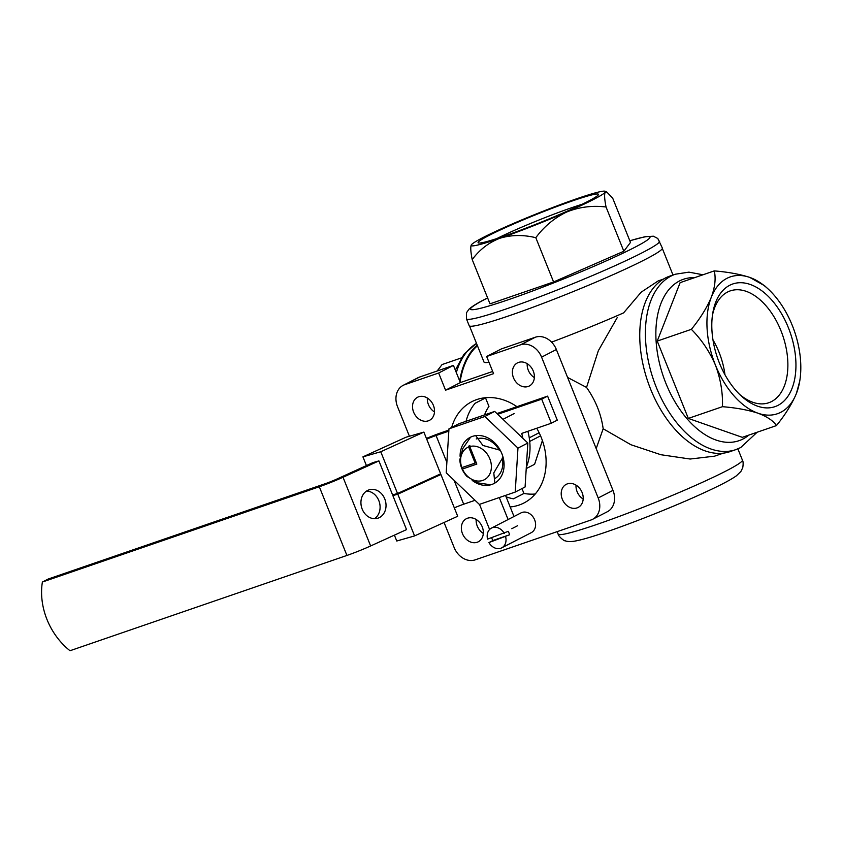 <?xml version="1.0" encoding="UTF-8"?>
<svg xmlns="http://www.w3.org/2000/svg" width="842" height="842" viewBox="0 0 842 842"><rect width="100%" height="100%" fill="white"/><g stroke="black" fill="none" stroke-linecap="round" stroke-linejoin="round"><path stroke-width="1.26" d="M462.426 469.036L476.825 464.089L469.783 446.576A18.187 14.588 62.8 0 1 490.223 459.89A18.187 14.588 62.8 0 1 482.603 480.477A18.187 14.588 62.8 0 1 462.426 469.036L476.804 464.026M526.229 468.594L534.607 464.289L542.395 440.534M466.058 421.284A56.961 45.678 -117.2 0 1 475.098 403.286L485.539 397.919A56.961 45.678 62.8 0 1 485.729 397.698M485.539 397.919L488.96 406.412A48.804 39.132 -117.2 0 0 484.539 414.917M521.987 488.581L523.945 493.454A56.961 45.678 62.8 0 0 535.238 494.012M444.071 522.472L454.154 547.542A18.556 14.882 -117.2 0 0 475.183 559.856L590.979 520.009A18.556 14.882 -117.2 0 0 592.558 519.335A18.556 14.882 -117.2 0 0 598.199 497.98L541.585 357.145A18.556 14.882 -117.2 0 0 520.556 344.82L486.665 356.492L493.57 373.659L445.555 390.183L438.65 373.006L404.76 384.668A18.556 14.882 -117.2 0 0 403.171 385.341A18.556 14.882 -117.2 0 0 397.54 406.707L409.412 436.24M592.558 519.335L607.345 511.736A18.556 14.882 -117.2 0 0 612.987 490.37L556.373 349.535A18.556 14.882 -117.2 0 0 535.344 337.221L501.453 348.883L486.665 356.492M492.675 371.459L460.342 382.584L453.438 365.407L419.537 377.069A18.556 14.882 -117.2 0 0 417.958 377.742L403.171 385.341M453.438 365.407L438.65 373.006M476.162 519.482A12.988 10.42 -117.2 0 0 483.319 533.407M576.023 485.129A12.988 10.42 -117.2 0 0 583.18 499.043M527.197 363.681A12.988 10.42 -117.2 0 0 534.354 377.595M427.347 398.034A12.988 10.42 -117.2 0 0 434.504 411.959M506.116 496.843A56.961 45.678 -117.2 0 0 513.494 498.822L523.945 493.454M467.52 518.219A12.988 10.42 -117.2 0 0 466.415 518.693A12.988 10.42 -117.2 0 0 463.089 535.007A12.988 10.42 -117.2 0 0 478.288 541.795A12.988 10.42 -117.2 0 0 481.94 526.155A12.988 10.42 -117.2 0 0 467.52 518.219M567.371 483.866A12.988 10.42 -117.2 0 0 566.266 484.329A12.988 10.42 -117.2 0 0 562.94 500.643A12.988 10.42 -117.2 0 0 578.149 507.431A12.988 10.42 -117.2 0 0 581.801 491.791A12.988 10.42 -117.2 0 0 567.371 483.866M518.556 362.418A12.988 10.42 -117.2 0 0 517.451 362.891A12.988 10.42 -117.2 0 0 514.125 379.205A12.988 10.42 -117.2 0 0 529.323 385.994A12.988 10.42 -117.2 0 0 532.975 370.354A12.988 10.42 -117.2 0 0 518.556 362.418M418.695 396.771A12.988 10.42 -117.2 0 0 417.59 397.245A12.988 10.42 -117.2 0 0 414.264 413.559A12.988 10.42 -117.2 0 0 429.462 420.347A12.988 10.42 -117.2 0 0 433.114 404.707A12.988 10.42 -117.2 0 0 418.695 396.771M451.659 427.452A56.961 45.678 62.8 0 1 471.825 401.676A56.961 45.678 62.8 0 1 516.956 406.675M536.733 428.241A56.961 45.678 62.8 0 1 523.913 503A56.961 45.678 62.8 0 1 510.178 506.968M714.521 456.175L690.145 459.027L660.854 454.722L630.89 444.723L603.167 428.757C601.177 414.159 595.641 400.382 586.548 387.425L598.336 350.714L617.344 317.413M551.573 342.147A103.903 7.146 -21.9 0 0 623.596 312.887L641.162 292.185L658.17 280.923L663.412 279.112M596.189 448.607L603.167 428.757M586.548 387.425L567.592 377.458M460.079 381.931A92.031 54.614 -109 0 1 477.456 345.767M472.204 259.578C479.582 249.642 488.792 242.538 499.843 238.275C511.241 234.823 523.229 234.634 535.807 237.697C544.132 226.435 554.457 217.868 566.761 211.984C579.254 206.985 592.347 205.322 606.051 206.995L623.838 251.242L630.49 242.422L612.692 198.165L606.724 191.944L605.209 192.218A72.359 4.978 -21.9 0 0 605.145 191.271A72.359 4.978 -21.9 0 0 576.728 198.744A72.359 4.978 -21.9 0 0 509.81 225.035A72.359 4.978 -21.9 0 0 471.362 244.801C470.362 246.748 470.636 251.674 472.204 259.578L490.002 303.836L553.594 281.954L623.838 251.242M535.807 237.697L553.594 281.954M606.051 206.995C604.482 199.144 604.198 194.218 605.209 192.218A72.359 4.978 -21.9 0 1 566.761 211.984A72.359 4.978 -21.9 0 1 499.843 238.275A72.359 4.978 -21.9 0 1 471.173 245.117L471.131 245.211M688.324 418.421L742.318 437.335L776.45 425.589C773.366 420.811 767.209 416.685 757.968 413.201C748.159 410.001 736.318 407.823 722.457 406.686L688.324 418.421L657.234 341.084L680.136 282.638L714.258 270.903C727.993 272.008 739.834 274.187 749.78 277.418L764.557 285.712L767.904 288.785A72.359 42.942 71 0 0 749.78 277.418A72.359 42.942 71 0 0 711.332 297.184C715.026 287.038 716.005 278.27 714.258 270.903M730.109 451.607A92.778 55.056 -109 0 1 647.866 381.784A92.778 55.056 -109 0 1 669.737 276.144L675.389 274.208A92.778 55.056 -109 0 0 653.518 379.847A92.778 55.056 -109 0 0 735.761 449.66L730.109 451.607M469.52 326.022L483.992 362.039A103.903 7.146 -21.9 0 0 488.992 362.281M659.581 241.17A104.092 7.157 -21.9 0 1 565.677 286.638A104.092 7.157 -21.9 0 1 466.426 318.823L469.183 325.696A104.092 7.157 -21.9 0 0 568.434 293.511A104.092 7.157 -21.9 0 0 662.349 248.043L657.802 238.496L653.381 236.213L645.035 236.718L629.816 240.749M459.7 380.984A92.778 55.056 -109 0 1 477.172 345.073M722.457 406.686C722.92 392.698 720.573 378.837 715.426 365.081A72.359 42.942 71 0 0 757.968 413.201A72.359 42.942 71 0 0 796.416 393.435A72.359 42.942 71 0 0 799.721 381.237L796.416 393.435C792.069 403.813 785.407 414.527 776.45 425.589M691.356 329.338C700.249 318.413 706.912 307.688 711.332 297.184A72.359 42.942 -109 0 0 715.426 365.081C709.596 351.535 701.575 339.621 691.356 329.338L657.234 341.084M461.363 357.924L442.082 364.554L437.145 371.006M799.721 381.237A72.359 42.942 71 0 0 792.322 325.549A72.359 42.942 71 0 0 767.904 288.785M719.405 363.028A64.876 38.5 -109 0 1 712.774 313.108A64.876 38.5 -109 0 1 764.094 292.584A64.876 38.5 -109 0 1 794.374 380.584A64.876 38.5 -109 0 1 741.297 395.993A64.876 38.5 -109 0 1 719.405 363.028M572.749 200.796A64.876 4.463 158.1 0 1 598.452 194.66A64.876 4.463 158.1 0 1 539.954 222.646A64.876 4.463 158.1 0 1 478.351 242.938A64.876 4.463 158.1 0 1 507.894 226.509A64.876 4.463 158.1 0 1 572.749 200.796M460.342 382.584L445.555 390.183M712.437 315.35A59.151 35.101 -109 0 1 729.509 291.164A59.151 35.101 -109 0 1 782.702 335.39A59.151 35.101 -109 0 1 767.988 402.992A59.151 35.101 -109 0 1 739.644 394.424M712.974 339.873A56.667 33.627 -109 0 1 724.973 374.764M496.843 238.57A59.151 4.063 158.1 0 1 571.844 207.658A59.151 4.063 158.1 0 1 582.085 204.301M470.594 437.156L462.784 448.586L459.806 459.827C460.248 466.194 462.626 471.72 466.931 476.425L477.761 482.876L490.728 484.792M529.723 441.429L540.575 435.851M494.864 483.055L493.791 472.909L503.032 457.111M502.979 419.327L514.209 413.548M500.274 450.26L482.919 445.471L475.688 435.63M529.25 437.829L539.143 432.746M461.879 467.668A18.187 14.588 62.8 0 1 468.657 446.965L475.141 463.1L461.721 467.647A18.903 15.167 -117.2 0 0 462.279 469.026M469.783 446.576L469.91 445.702A18.903 15.167 -117.2 0 0 468.783 446.092L468.657 446.965M468.783 446.092L475.141 463.1M397.371 493.538L392.856 495.601L397.803 494.18L440.924 474.52L436.135 475.898M440.924 474.52L457.701 516.262L414.58 535.912L397.803 494.18M366.554 491.054A14.84 12.346 -106 0 1 379.416 502.327A14.84 12.346 -106 0 1 374.469 518.693M378.911 460.9L343.02 477.267A22.271 1.526 158.1 0 1 319.307 486.75L42.384 582.033L48.299 578.991L325.223 483.708A11.135 0.768 158.1 0 0 337.074 478.961L372.964 462.605L378.911 460.9L392.582 494.907L397.529 493.496L440.65 473.835L423.873 432.104L406.044 437.208L362.923 456.859L380.752 451.754L397.529 493.496M454.059 480.277L463.679 504.211L475.046 500.306M463.679 504.211A11.135 0.768 -21.9 0 0 454.322 507.852M42.384 582.033A63.087 50.594 -117.2 0 0 70.002 650.729L346.925 555.446A22.271 1.526 -21.9 0 0 370.638 545.963L406.528 529.607L392.856 495.601M426.705 439.156A11.135 0.768 158.1 0 1 436.061 435.514L446.87 462.395M522.882 438.314A55.667 44.637 62.8 0 0 521.703 433.42L551.363 423.21L557.278 420.169L547.605 396.129L541.69 399.161L497.717 414.296M448.828 431.125L436.061 435.514M547.605 396.129L496.938 413.559M448.891 430.094L441.976 432.472A22.271 1.526 158.1 0 0 426.41 438.429M362.207 509.157A14.84 12.346 -106 0 1 369.396 489.749A14.84 12.346 -106 0 1 385.352 500.622A14.84 12.346 -106 0 1 377.574 518.293A14.84 12.346 -106 0 1 362.207 509.157M489.591 529.492L479.487 504.358M499.264 497.559L508.094 519.535M541.69 399.161L551.363 423.21M526.313 467.226A55.667 44.637 -117.2 0 0 527.871 431.293M514.009 516.493L505.526 495.401M511.789 528.713L517.704 525.671M380.752 451.754L423.873 432.104M414.58 535.912L396.761 541.017L394.393 535.133M366.428 465.584L362.923 456.859M515.22 492.065L525.082 486.992L527.829 443.039L494.696 411.422L458.827 423.768L448.965 428.841L446.218 472.794L479.351 504.411L515.22 492.065L517.967 448.102L527.829 443.039M517.967 448.102L484.845 416.495L494.696 411.422M484.845 416.495L448.965 428.841M460.09 456.301A25.976 20.829 62.8 0 1 485.318 436.777A25.976 20.829 62.8 0 1 503.074 472.109A25.976 20.829 62.8 0 1 472.204 480.414M476.256 438.956A21.955 17.608 62.8 0 1 499.317 450.238M502.274 457.964A21.955 17.608 62.8 0 1 494.265 478.887M505.642 536.807A11.135 8.925 62.8 0 1 501.695 547.868A11.135 8.925 62.8 0 1 488.939 542.553L509.589 534.775A11.135 8.925 -117.2 0 0 508.21 531.344L487.56 539.122A11.135 8.925 62.8 0 1 491.507 528.06A11.135 8.925 62.8 0 1 504.263 533.375M491.507 528.06L521.082 512.862A11.135 8.925 62.8 0 1 534.112 518.672A11.135 8.925 62.8 0 1 531.27 532.66L501.695 547.868M491.665 537.701A11.135 8.925 -117.2 0 0 492.075 538.848A11.135 8.925 -117.2 0 0 492.886 540.532L509.589 534.775M488.939 542.553L492.886 540.532M556.373 349.535L541.585 357.145M612.987 490.37L598.199 497.98M419.537 377.069L404.76 384.668M535.344 337.221L520.556 344.82M557.172 531.639L558.172 534.123A99.272 6.82 -21.9 0 0 652.824 503.421A99.272 6.82 -21.9 0 0 742.381 460.069L737.876 448.86M487.634 297.952A96.672 6.641 -21.9 0 0 486.665 298.447A96.672 6.641 -21.9 0 0 502.295 301.762A96.672 6.641 -21.9 0 0 623.091 253.116A96.672 6.641 -21.9 0 0 629.827 240.791M748.864 435.082A85.347 50.646 -109 0 1 742.981 438.998A85.347 50.646 -109 0 1 661.549 370.912A85.347 50.646 -109 0 1 694.692 277.628M456.332 372.617A92.778 55.056 -109 0 1 476.509 343.41M343.02 477.267L370.638 545.963M319.307 486.75L346.925 555.446M723.299 453.164L714.521 456.185M735.761 449.66L740.728 447.534L757.168 432.22M702.986 274.776L688.924 272.145L675.389 274.208M673 275.029L662.338 248.506M455.333 370.133L463.963 354.272L476.467 343.325M558.172 534.123C557.951 535.838 564.203 541.311 565.329 540.838C567.161 541.574 569.823 541.743 573.307 541.343C586.442 539.543 620.543 527.471 655.118 513.673C678.778 504.169 698.839 495.433 715.321 487.465C725.025 482.792 732.056 478.898 736.413 475.793L740.907 471.446L742.739 467.71C743.36 463.847 743.244 461.3 742.381 460.069M466.426 318.823L466.479 312.74L468.983 309.203C472.151 306.32 477.846 302.825 486.034 298.71L487.613 297.91M605.145 191.271L606.724 191.934"/></g></svg>

